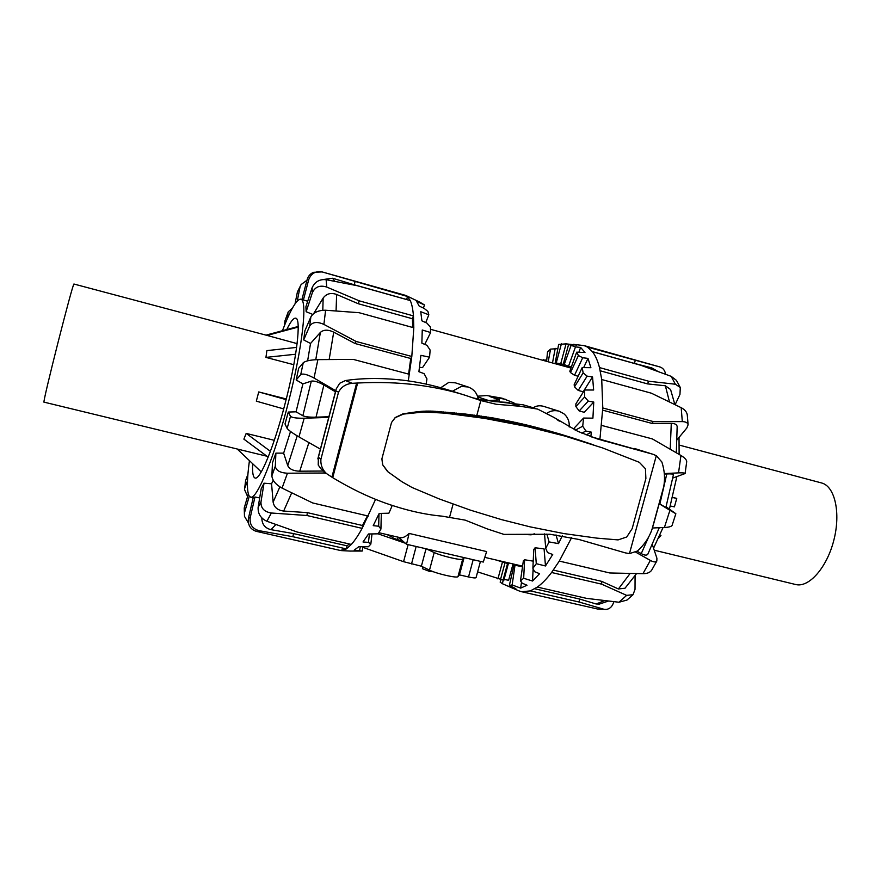 <?xml version="1.0" encoding="UTF-8"?>
<svg xmlns="http://www.w3.org/2000/svg" width="881" height="881" viewBox="0 0 881 881"><rect width="100%" height="100%" fill="white"/><g stroke="black" fill="none" stroke-linecap="round" stroke-linejoin="round"><path stroke-width="1.32" d="M547.013 413.134C550.9 410.645 554.986 410.028 559.27 411.262L563.873 413.74C567.827 417.165 569.611 421.592 569.225 427.032M524.525 534.47L531.1 534.822L534.36 533.831M557.012 419.62L559.303 421.14M477.898 397.408L478.746 397.265L478.262 399.093C477.095 393.102 473.714 389.061 468.108 386.979L461.314 386.44L452.36 391.241M440.742 387.739L448.847 382.365L455.422 382.85L468.108 386.979M477.513 396.197L486.852 395.536L501.983 398.179L513.975 402.903M499.042 401.362L499.45 399.864L488.801 400.58L478.746 397.265M499.45 399.864L489.803 396.549L505.375 399.28M533.302 407.782C536.265 405.734 539.712 405.26 543.643 406.361L559.27 411.262M399.754 537.564L400.007 537.619C402.672 538.17 405.712 536.771 409.114 533.423L486.62 551.572L483.295 562.056L406.526 544.26L409.114 533.423M422.88 566.923L422.406 568.697L429.256 571.317L433.496 571.78M398.443 537.256L406.526 544.26M402.903 541.121C396.109 539.359 392.43 537.972 391.847 536.958L387.045 534.602M508.304 563.587L503.844 580.304L477.612 571.89M495.959 559.964L507.566 563.477L508.37 563.565L506.905 562.507M476.07 577.606L476.059 577.639C475.575 578.178 473.064 577.947 468.527 576.956L459.464 574.886L464.1 557.607M459.464 574.886L457.988 576.615C457.305 578.454 436.624 573.762 429.499 570.128L421.382 566.197L426.03 548.786M426.184 548.819L434.201 552.53C441.381 556.01 462.051 560.79 462.679 559.127L464.089 557.607M421.382 566.197L403.564 561.682L362.873 547.354M378.059 533.831L405.315 543.214M513.039 563.939L508.612 580.293L504.086 579.39M248.464 518.16C247.638 524.812 250.171 529.184 256.041 531.276L259.091 530.681C252.418 528.809 249.455 524.448 250.215 517.621L248.464 518.16L253.188 497.71L254.972 497.016L259.686 497.908M258.122 507.445C257.847 513.832 260.776 518.435 266.888 521.255L271.37 513.006C264.267 511.872 260.798 508.205 260.963 501.994L258.122 507.445L261.194 488.724L264.036 483.195L271.568 483.79L273.209 480.244M271.866 475.872C272.394 480.552 275.786 484.627 282.052 488.107L287.459 473.218C280.037 472.822 275.984 470.487 275.312 466.192L271.866 475.872L272.482 462.756L275.896 453.131L283.638 453.153L290.521 431.481M320.387 449.123L298.967 436.91L304.187 418.222C296.644 418.332 292.085 417.704 290.499 416.328L287.14 428.408L285.004 423.97L288.307 412.055L296.049 411.823L302.899 383.885L296.17 379.986L298.67 368.247L303.251 362.73L300.718 374.634C302.976 373.302 307.403 374.436 314.021 378.037L317.876 359.635C310.486 359.866 305.608 360.902 303.251 362.73M307.634 360.803L310.53 343.48L303.692 339.923L304.892 330.749L310.872 316.907L309.683 326.113C312.414 321.972 317.149 321.4 323.889 324.406L325.607 310.233C318.559 310.189 313.647 312.414 310.872 316.907M312.678 314.407L306.159 311.72L305.905 306.764L312.072 287.812L312.37 292.657C315.167 286.754 319.957 284.893 326.741 287.063L326.124 279.684C319.528 279.057 314.836 281.766 312.072 287.812M307.7 301.225L300.542 299.177C296.302 299.661 290.267 310.178 282.438 330.716M249.433 460.631C246.834 479.892 246.768 491.719 249.235 496.113L250.656 497.17C257.109 499.384 274.905 455.796 288.693 401.262C302.568 346.751 307.656 300.168 300.873 299.232M286.754 329.56C290.598 321.598 293.582 317.81 295.708 318.195C301.577 318.327 296.721 359.624 284.794 404.764C273.903 446.931 260.115 480.178 255.149 478.053C253.056 477.436 252.23 472.656 252.671 463.714M302.899 383.885L311.312 381.132C314.154 380.625 318.349 381.925 323.889 385.019L335.452 391.792M350.12 551.066L362.201 551.054L354.217 550.129L358.842 546.683L368.379 546.76L370.835 544.117L368.445 542.377L363.005 541.98L368.489 533.985L378.136 533.831L380.922 529.074L378.665 526.21L373.214 525.66L379.204 513.425L388.884 513.205L391.803 506.575L390.922 505.022M426.14 384.116L426.944 378.896L424.08 373.643L418.904 371.716L420.898 355.34L429.576 357.201L430.137 350.043L426.955 345.308L421.867 343.172L422.252 330.001L430.633 332.511L430.424 327.082L426.922 323.118L421.911 320.838L420.733 311.709L428.827 314.792L427.902 311.389L424.102 308.383L419.169 306.048L416.592 301.357L424.455 304.925L419.841 302.161M408.288 380.889L411.812 356.475L413.806 327.776L413.453 315.905C412.914 309.187 411.856 304.088 410.293 300.586L407.44 296.468L405.315 295.3L322.556 272.042C315.816 270.731 311.202 273.253 308.724 279.629L303.416 299.992M340.264 550.449L346.376 548.918L351.343 544.436C354.691 540.703 358.292 535.34 362.146 528.369L375.57 499.351M304.187 418.222L328.723 417.407M248.376 522.885L244.478 516.365L244.235 507.985L244.478 516.365M248.321 493.977L244.235 507.985M249.301 496.212L244.698 511.993M247.583 496.521L244.522 489.539L245.634 480.497L244.511 489.539M247.902 474.341L245.634 480.497M247.495 480.839L244.841 488.008M288.252 311.841L284.97 320.816L288.263 311.841L292.492 308.009M287.272 318.757L287.944 313.041M284.398 325.684L284.97 320.816M301.126 284.541L297.426 291.897L301.137 284.552L306.962 280.224M297.238 301.06L299.947 287.481M295.036 303.835L297.426 291.897M313.581 272.317C310.332 273.606 308.185 276.05 307.117 279.651L308.724 279.629M301.93 299.529L307.117 279.651M406.736 299.595L407.44 296.468L322.556 272.042M326.124 279.684L357.268 285.708L410.293 300.586M412.737 327.479L412.418 318.735L413.453 315.905L359.25 300.839L326.741 287.063M325.607 310.233L359.019 312.689L413.806 327.776M408.608 374.106L410.733 358.501L411.812 356.475L356.1 341.454L323.889 324.406M259.598 532.091L256.305 531.342M254.972 497.016L250.215 517.621M317.876 359.635L353.259 359.393L409.368 374.304M335.727 390.724L314.021 378.037M287.14 428.408C288.594 430.302 292.536 433.133 298.967 436.91M296.049 411.823L302.844 415.744C305.3 416.834 309.694 417.308 316.026 417.176L328.899 416.735M288.307 412.055L290.499 416.328M287.459 473.218L324.065 473.02L326.576 473.626M324.065 471.467L324.065 473.02M283.638 453.153L287.746 465.631C289.453 469.144 293.439 471.005 299.727 471.203L323.547 471.027M275.896 453.131L275.312 466.192M368.357 516.079L312.678 502.952L282.052 488.107M271.37 513.006L306.94 515.506L362.146 528.369L362.487 525.505L367.41 515.848M271.568 483.79L273.132 502.137C274.101 507.302 277.603 510.275 283.66 511.046L307.348 512.632L306.94 515.506M264.036 483.195L260.963 501.994M351.343 544.436L297.194 532.025L266.888 521.255M391.649 505.265L391.803 506.575M378.665 526.21L379.006 513.854M381.33 513.381L380.922 529.074M368.445 542.377L369.414 533.963M372.002 533.93L370.835 544.117M359.613 550.427L360.296 546.694M362.983 546.716L362.201 551.054M424.455 304.925L423.442 308.075M428.827 314.792L425.765 322.589M430.633 332.511L424.763 344.383M429.576 357.201L422.517 367.63L419.51 367.278M310.53 343.48L320.376 332.412C323.624 329.549 328.062 329.461 333.712 332.137L355.098 343.535L356.1 341.454M410.733 358.501L355.098 343.535M313.735 313.515L323.151 298.053C326.444 293.637 330.937 292.448 336.63 294.463L358.259 303.725L359.25 300.839M412.418 318.735L358.259 303.725M323.305 279.519L332.6 278.242L354.25 284.794L355.054 281.733M406.637 299.496L354.25 284.794M349.372 543.984L347.048 545.835L293.538 533.589L271.029 529.668C265.313 528.27 262.263 524.68 261.844 518.887L261.866 517.94M307.348 512.632L362.487 525.505M259.091 530.681L292.833 536.705L346.376 548.918L347.048 545.835M293.538 533.589L292.833 536.705M296.17 379.986L300.718 374.634M303.692 339.923L309.683 326.113M306.159 311.72L312.37 292.657M659.164 503.734L669.923 510.33L664.395 527.51L652.447 527.994M664.373 474.055L666.785 473.934C670.992 473.758 673.216 473.978 673.436 474.595L673.436 474.65M544.524 533.908L545.724 548.334L547.542 552.574L552.706 554.501L545.482 565.965L536.287 563.708L535.075 547.773L533.754 549.601L532.884 568.322L534.591 571.692L539.59 573.696L532.553 581.031L523.677 578.266L524.602 559.765L523.358 560.801L520.484 580.821L522.191 583.2L527.025 585.226L520.66 588.123L512.147 584.94L515 565.239L513.909 565.459L509.361 585.369L515.848 588.695L511.63 587.748L502.39 583.718L500.166 582.132L500.915 579.742M542.255 360.131L546.738 360.021M546.605 361.331L547.542 351.717L550.57 349.118L557.871 348.612M566.076 343.854L560.712 363.732L565.459 365.053L562.496 365.626L555.129 363.291L558.653 344.438L566.076 343.854L576.548 345.066L568.597 344.438L575.48 346.905L580.612 347.422L578.883 352.246M573.377 344.35L584.103 345.605L587.517 347.125L592.473 351.717C595.369 355.472 597.714 360.758 599.487 367.575L601.723 379.524L602.791 407.958L599.928 439.134M597.274 608.958L593.937 608.187M613.848 601.668C612.537 606.326 609.971 608.914 606.15 609.443L597.483 608.991L606.15 609.443M599.498 604.113L596.14 603.981L579.643 599.058L579.081 602.02L603.749 609.212M635.08 575.745L635.025 589.345L633.021 594.719L626.644 595.369L618.98 602.241L627.019 600.06M636.567 573.586L625.003 588.233L618.407 588.96L601.712 581.372L601.657 584.158L626.644 595.369M652.369 544.667L656.896 558.191L656.841 560.977C655.783 562.375 653.625 562.188 650.365 560.426L642.954 573.696C647.061 573.685 649.936 572.562 651.577 570.315M659.263 527.719L647.843 554.171C646.786 555.614 644.584 555.426 641.247 553.609L637.139 551.275M635.796 552.2L650.365 560.426M664.395 527.51C668.778 527.279 671.333 526.574 672.082 525.406L672.115 525.34M666.08 506.762L675.859 513.722L669.923 510.33M673.447 474.595L665.882 507.478L659.197 503.624M685.088 473.549L686.717 461.644C686.618 459.794 684.691 457.735 680.958 455.477L678.535 472.877C682.676 472.712 684.856 472.932 685.077 473.549L672.831 478.042M601.602 425.413L652.369 438.914L680.958 455.477M688.105 424.785L687.257 414.731C686.684 411.834 684.669 409.489 681.189 407.683L682.312 421.614C685.814 421.713 687.742 422.77 688.094 424.785L686.839 427.99L677.148 439.707M601.723 379.524L651.411 393.212L681.189 407.683M680.308 387.519L676.41 380.35L671.168 376.33L675.375 384.226L680.308 387.519L679.956 394.413L675.132 404.698M592.473 351.717L640.707 365.252L671.168 376.33M660.199 367.058L658.955 366.672L660.199 367.058C663.14 368.148 664.946 370.549 665.607 374.26M659.836 366.948L587.517 347.125M657.843 371.408L651.819 367.906L634.441 363.424L635.223 360.538M555.228 348.347L552.497 362.961M548.191 361.772L550.57 349.118M543.654 359.668L543.577 360.494M588.277 401.108L579.202 410.942L575.877 406.593L584.665 396.968L588.277 401.108L593.761 402.055L592.913 418.156L583.574 418.068L574.742 427.483L574.511 429.763M587.131 376.143L578.211 390.426L574.5 386.825L583.145 372.894L587.131 376.143L592.539 376.903L593.651 390.019L584.599 390.008L575.855 403.883L575.877 406.593M582.704 357.763L574.533 375.262L570.481 372.564L578.41 355.528L582.704 357.763L588.001 358.38L590.887 367.685L582.187 367.586L574.137 384.733L574.5 386.825M580.612 347.422L584.995 352.477L576.67 352.169L569.82 371.231L570.481 372.564M510.528 587.231L510.716 586.383M512.588 565.591L513.81 565.888M502.39 583.718L503.183 580.26M520.66 588.123L521.497 582.253M515 565.239L522.499 566.758M532.553 581.031L533.115 568.796M524.602 559.765L533.214 561.142M545.482 565.965L544.073 548.874L535.075 547.773M562.287 535.78L558.532 543.632L549.094 541.914L546.881 534.029M558.532 543.632L555.988 534.877M575.326 430.159L582.715 426.217L585.887 431.029L591.415 432.186L586.118 434.917M585.887 431.029L581.834 433.144M593.761 402.055L584.235 412.297L579.202 410.942M592.539 376.903L583.189 391.781L578.211 390.426M578.123 376.242L574.533 375.262M588.001 358.38L583.663 367.597M575.48 346.905L568.531 366.265L564.214 364.569L570.954 345.726M571.328 367.036L568.531 366.265M549.094 541.914L545.724 548.334M536.287 563.708L532.884 568.322M523.677 578.266L520.484 580.821M512.147 584.94L509.361 585.369M568.597 344.438L563.311 364.029L564.214 364.569M576.67 352.169L578.41 355.528M582.187 367.586L583.145 372.894M584.599 390.008L584.665 396.968M583.574 418.068L582.715 426.217M513.975 565.448L513.37 564.985M555.129 363.291L556.219 363.038L561.439 343.7M560.712 363.732L556.219 363.038M591.415 432.186L590.81 436.646M571.626 537.63L559.303 561.076L551.572 572.496C546.672 578.927 541.925 583.795 537.333 587.087L530.351 590.898L521.662 591.735L519.03 590.898M634.441 363.424L592.406 351.629M600.247 370.791L647.491 383.885L665.375 385.779L670.606 389.534M602.703 410.161L651.819 423.376L671.289 423.354C674.879 423.431 676.85 424.51 677.17 426.591L676.322 452.779M553.356 570.084L601.712 581.372M534.745 588.783L579.643 599.058M530.351 590.898L579.081 602.02M551.572 572.496L601.657 584.158M618.98 602.241L586.57 598.375L537.333 587.087M642.954 573.696L609.773 572.969L559.303 561.076M678.535 472.877L664.329 473.571M682.312 421.614L653.239 421.559L602.791 407.958M675.375 384.226L648.702 381.242L599.487 367.575M651.819 423.376L653.239 421.559M647.491 383.885L648.702 381.242M679.031 437.527L679.119 454.409M676.74 477.117L669.45 509.009M663.041 527.565L653.801 547.685M268.165 457.129L243.883 439.134L246.184 433.397L274.299 440.313M283.704 408.916L256.327 401.163L258.728 391.935L286.281 398.961M293.814 364.701L265.941 357.4L266.888 350.616L296.622 347.411M297.106 343.623L266.469 335.265M266.954 456.226L44.05 402.143C41.66 405.447 73.42 280.224 74.004 284.045L266.514 335.276M266.007 335.132L298.185 326.488M298.196 327.082L266.712 335.54M295.62 354.228L265.941 357.4M258.728 391.935L286.116 399.633M246.184 433.397L270.412 451.325M237.242 449.024L261.261 471.908M821.334 482.898L821.665 482.986C834.869 486.323 840.937 512.819 833.833 540.229C826.907 567.683 808.879 587.968 795.708 584.521L654.561 550.273M659.572 535.846L660.948 535.461L658.448 538.324M659.869 535.196L660.948 535.461M672.588 497.523L676.751 498.404L674.417 506.861L670.32 506.013M672.632 497.358L676.751 498.404M626.754 536.981L632.162 528.644L645.883 478.559L645.443 468.78L639.331 462.316L602.593 447.933L564.732 436.018L526.53 426.415L484.44 418.354L444.85 413.123L423.541 412.022L403.443 414.081L395.239 417.671L391.527 422.484L381.891 458.858L382.629 464.761L387.607 471.588L402.386 482.006L412.066 487.501L439.267 498.943L470.454 510.165L501.421 519.592L530.098 526.849L563.884 533.578L596.833 538.126L618.088 539.899L626.754 536.981M381.891 458.858L382.75 464.849L388.103 471.919L400.954 481.059M593.794 444.927L559.457 433.848L526.001 424.796L493.624 418.046L465.41 414.037L432.769 411.152L417.726 411.68L402.914 413.85L395.14 417.594L391.527 422.484M662.413 491.928L663.624 487.017C665.254 479.099 664.67 470.762 661.873 461.996L656.312 455.686L653.008 454.277L597.505 438.991L577.881 431.371L553.709 417.319L537.685 409.103L520.374 406.284L496.256 404.28L480.795 400.558L465.52 395.371C451.061 390.735 434.796 387.255 416.746 384.931C398.19 382.585 378.5 381.947 357.642 383.015L352.224 383.301C345.892 383.907 341.321 386.869 338.524 392.177L320.893 459.287C320.53 464.981 322.413 469.749 326.543 473.604L332.721 477.678C350.407 488.382 367.961 496.862 385.382 503.106C405.535 510.22 424.444 514.57 442.119 516.156L465.179 520.131L487.369 528.952L503.899 534.382L549.964 534.249L578.872 539.458L625.301 552.872L629.452 553.609L637.437 551.032C644.341 544.766 649.176 537.586 651.951 529.492L653.504 524.36M473.13 397.904L482.303 399.93L523.193 404.82L535.835 408.52M590.204 436.48L653.008 454.277M338.524 392.177L335.815 390.9L336.179 389.028L339.681 383.279L345.473 380.537C362.609 378.026 381.44 377.861 401.978 380.074C417.561 381.88 433.298 385.272 449.189 390.25L465.52 395.371M509.339 402.507L493.151 401.549M326.543 473.604L320.816 468.67L318.217 464.992L318.393 457.239L320.893 459.287M503.04 580.227L507.566 563.477M500.474 579.632L505 562.871M497.908 578.905L502.434 562.155M468.527 576.956L473.174 559.71M457.988 576.615L462.679 559.127M429.499 570.128L434.201 552.53M411.515 563.95L416.162 546.495M403.564 561.682L408.112 544.634M397.496 539.613L398.146 537.179M513.105 565.723L513.557 564.06M316.026 417.176L323.889 385.019M311.312 381.132L302.844 415.744M299.727 471.203L308.901 442.581M297.205 435.875L287.746 465.631M329.164 359.536L333.712 332.137M320.376 332.412L315.772 359.701M336.068 310.949L336.63 294.463M323.151 298.053L322.798 310.266M334.725 281.281L332.6 278.242M271.029 529.668L275.852 524.503M262.406 518.48L261.844 518.887M283.66 511.046L291.699 492.831M279.872 486.863L273.132 502.137M666.785 473.934L659.858 504.031M650.938 367.608L655.75 370.637M665.375 385.779L669.483 401.934M671.289 423.354L670.221 449.222M648.724 536.826L641.247 553.609M630.124 573.465L618.407 588.96M604.663 600.6L596.14 603.981M507.544 402.463L520.374 406.284M590.347 436.524L605.588 441.359M345.473 380.537L352.224 383.301M480.795 400.558L476.808 415.458M656.312 455.686L629.452 553.609M453.076 504.13L449.651 516.927M634.584 448.506L652.369 454.089M335.815 390.9L318.393 457.239M356.651 383.07L331.884 477.161M357.642 383.015L332.721 477.678M663.624 487.017L651.951 529.492M397.595 478.768L398.84 479.594M398.234 479.22L399.534 480.09M398.895 479.671L400.238 480.574M415.314 412L416.647 412.561M416.118 411.89L417.495 412.462M416.922 411.779L418.354 412.385M417.726 411.68L419.213 412.308M418.53 411.592L420.083 412.231M419.323 411.504L420.942 412.176M420.127 411.427L421.812 412.121M420.931 411.361L422.671 412.066M421.735 411.295L423.541 412.022M422.539 411.24L424.411 411.989M423.343 411.185L425.27 411.967M424.146 411.141L426.14 411.945M424.939 411.108L426.999 411.934M425.732 411.086L427.869 411.934M426.536 411.064L428.728 411.934M427.318 411.053L429.587 411.945M428.111 411.042L430.446 411.967M428.893 411.042L431.294 412M429.686 411.053L432.153 412.033M430.457 411.064L433 412.066M431.238 411.086L433.848 412.121M432.009 411.119L434.685 412.176M432.769 411.152L435.522 412.242M433.529 411.196L436.359 412.308M435.478 411.328L438.485 412.506M437.405 411.46L440.61 412.704M439.333 411.592L442.736 412.914M441.249 411.735L444.85 413.123M443.154 411.89L446.964 413.343M445.059 412.033L449.079 413.574M446.953 412.198L451.193 413.806M448.836 412.363L453.297 414.048M450.709 412.528L455.4 414.29M452.581 412.704L457.492 414.544M454.442 412.881L459.585 414.797M456.292 413.057L461.677 415.061M458.131 413.244L463.769 415.336M459.959 413.442L465.851 415.612M461.787 413.641L467.932 415.898M463.604 413.839L470.014 416.184M465.41 414.037L472.084 416.482M467.205 414.246L474.154 416.779M469 414.466L476.214 417.087M470.773 414.676L478.273 417.396M472.546 414.907L480.332 417.715M474.308 415.127L482.392 418.035M476.059 415.358L484.44 418.354M477.799 415.59L486.488 418.695M479.55 415.832L488.526 419.026M481.29 416.085L490.563 419.378M483.052 416.339L492.6 419.719M484.803 416.603L494.626 420.072M486.554 416.878L496.653 420.435M488.316 417.154L498.679 420.799M490.089 417.451L500.694 421.173M491.851 417.748L502.71 421.547M493.624 418.046L504.714 421.922M495.397 418.365L506.729 422.307M497.17 418.684L508.722 422.693M498.954 419.015L510.727 423.089M500.727 419.345L512.709 423.486M502.522 419.686L514.702 423.893M504.306 420.039L516.684 424.301M506.101 420.391L518.667 424.719M507.885 420.755L520.638 425.138M509.692 421.129L522.609 425.556M511.487 421.514L524.569 425.986M513.293 421.9L526.53 426.415M515.099 422.285L528.49 426.856M516.905 422.693L530.439 427.296M518.722 423.1L532.388 427.748M520.539 423.508L534.327 428.199M522.356 423.937L536.265 428.651M524.173 424.367L538.203 429.113M526.001 424.796L540.13 429.576M527.829 425.248L542.046 430.049M529.657 425.688L543.962 430.523M531.496 426.151L545.879 430.996M533.335 426.613L547.784 431.481M535.174 427.087L549.689 431.965M537.025 427.56L551.594 432.461M538.875 428.045L553.477 432.956M540.725 428.54L555.371 433.452M542.575 429.036L557.255 433.959M544.436 429.543L559.127 434.465M546.297 430.06L560.999 434.983M548.169 430.578L562.871 435.5M550.041 431.106L564.732 436.018M551.913 431.646L566.593 436.547M553.797 432.186L568.443 437.075M555.68 432.736L570.282 437.604M557.563 433.287L572.121 438.143M559.457 433.848L573.96 438.683M561.351 434.421L575.789 439.234M563.245 435.005L577.617 439.784M565.15 435.588L579.434 440.346M567.067 436.183L581.251 440.896M568.983 436.778L583.057 441.458M570.899 437.383L584.863 442.031M572.826 438L586.658 442.603M574.753 438.617L588.453 443.176M576.692 439.256L590.237 443.76M578.63 439.894L592.021 444.343M570.965 368.06L430.534 329.296M522.587 566.164L484.781 557.365M400.007 537.619L378.83 532.686M508.37 563.565L503.844 580.304M480.431 561.395L476.059 577.639M513.612 564.071L513.16 565.734M250.656 497.17L253.177 497.765M420.578 302.513L406.196 295.642M350.517 551.088L341.509 550.625M313.581 272.306L322.215 271.91M256.041 531.287L340.573 550.526M626.633 600.357L633.021 594.719M651.588 570.326L656.852 560.977M672.082 525.406L675.859 513.722M584.103 345.605L658.955 366.672M511.63 587.748L519.305 591.019M670.518 389.303L674.868 404.566M608.463 601.051L599.08 604.179M521.662 591.735L597.483 608.991M821.488 482.931L679.295 445.103M317.832 458.869L336.179 389.028M653.096 525.847L662.798 490.541"/></g></svg>
